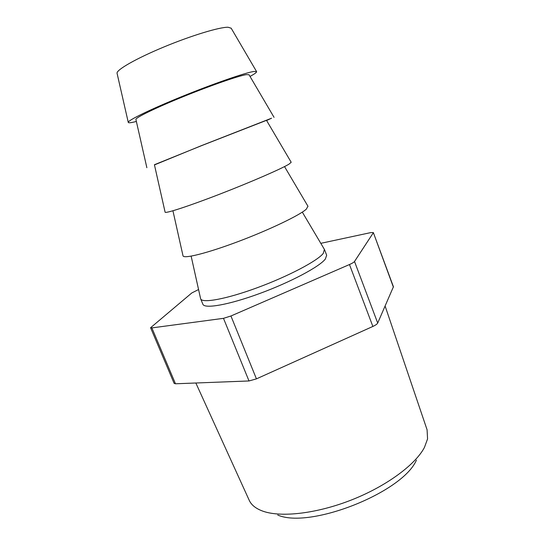 <?xml version="1.0" encoding="UTF-8"?>
<svg xmlns="http://www.w3.org/2000/svg" width="545" height="545" viewBox="0 0 545 545"><rect width="100%" height="100%" fill="white"/><g stroke="black" fill="none" stroke-linecap="round" stroke-linejoin="round"><path stroke-width="0.82" d="M416.407 460.15C402.741 492.455 309.819 529.243 277.746 515.052M195.846 382.999L249.201 500.256C251.347 505.058 255.993 508.723 263.133 511.258C281.363 517.668 317.101 513.581 351.906 499.792C386.712 486.017 415.562 464.538 424.46 447.384L427.566 438.902L427.089 429.828L385.124 306.079M324.411 249.426L323.246 253.439C317.367 260.946 288.203 276.349 257.342 287.692C226.461 299.082 202.134 303.49 200.662 298.83L200.56 298.462M200.662 298.83L202.876 304.233C204.429 309.076 228.805 304.873 259.665 293.517C290.499 282.221 319.574 266.696 325.372 259.004L326.666 255.217L324.582 249.767M307.945 206.228L306.324 209.157C299.791 215.207 269.693 229.69 238.547 241.421C207.373 253.187 183.576 259.086 183.011 255.816L182.991 255.7M249.017 74.726L246.306 74.631C238.533 75.844 210.547 85.551 183.052 96.737C155.516 107.924 135.412 117.74 135.909 119.437L135.923 119.498M266.6 120.513L271.567 118.211L201.2 145.74L154.453 164.917M231.182 28.224L228.123 27.25C219.73 26.978 191.227 35.602 163.636 47.088C136.005 58.56 116.194 69.958 117.059 73.275L117.086 73.391M250.019 76.436C254.76 73.861 256.94 72.24 256.566 71.572L253.711 71.497C245.196 72.744 213.436 83.726 181.989 96.513C150.502 109.293 127.659 120.459 128.259 122.373C128.409 123.041 130.575 122.863 134.772 121.842L136.366 121.44M291.159 162.212L266.498 120.343L202.093 145.447L154.412 164.726L165.094 212.121M291.187 162.26L289.095 164.086C281.922 168.582 251.286 181.941 220.051 194.034C188.781 206.146 165.292 213.776 165.101 212.175M393.395 287.154L373.339 232.572L393.429 286.779L377.699 323.056C377.167 324.071 375.56 325.202 372.869 326.448L256.436 378.864L248.997 380.962L175.483 383.782L174.127 383.367L150.59 327.729L151.864 327.906L175.483 383.782M248.997 380.962L223.484 318.334L151.864 327.906M150.59 327.729L191.813 292.944L198.571 289.531M320.794 243.329L370.818 232.592L373.339 232.572M373.27 232.858L354.516 261.484L377.699 323.056M372.869 326.448L349.474 264.536L230.937 315.991L256.436 378.864M223.484 318.334L230.937 315.991M349.474 264.536C352.22 263.324 353.903 262.302 354.516 261.484M191.138 256.143L200.594 298.633M172.929 210.779L183.011 255.816M135.909 119.437L146.857 167.703M117.059 73.275L128.259 122.373M231.121 28.115L256.566 71.572M248.983 74.672L274.046 117.345M284.524 166.593L308 206.33M302.305 212.128L324.5 249.576"/></g></svg>
